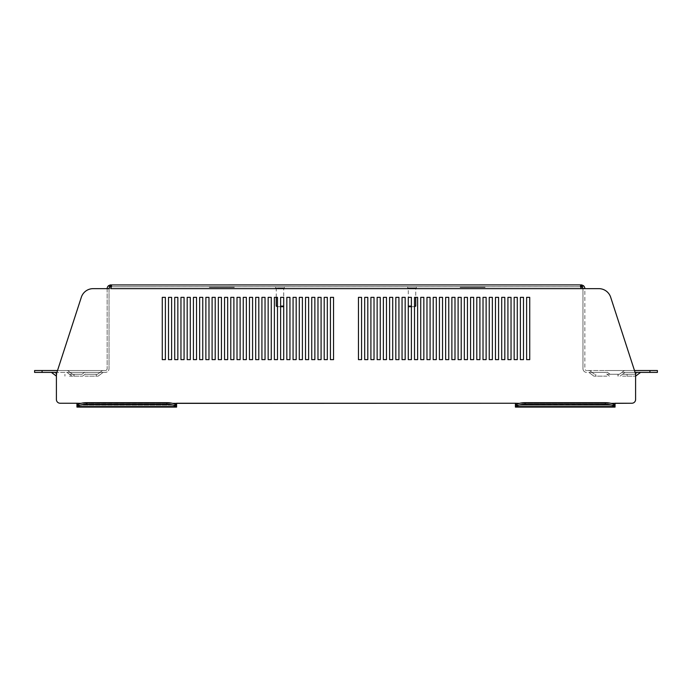 <?xml version="1.0" encoding="UTF-8"?>
<svg xmlns="http://www.w3.org/2000/svg" width="692" height="692" viewBox="0 0 692 692"><rect width="100%" height="100%" fill="white"/><g stroke="black" fill="none" stroke-linecap="round" stroke-linejoin="round"><path stroke-width="0.52" stroke-dasharray="3.46 2.59" d="M85.047 374.268L97.503 374.268L85.047 374.268M85.047 376.137L98.126 376.137L85.047 376.137M85.047 370.531L102.485 370.531L85.047 370.531M85.047 372.4L103.108 372.4L85.047 372.4M69.477 374.268L81.933 374.268L69.477 374.268M69.477 376.137L82.556 376.137L69.477 376.137M69.477 370.531L86.915 370.531L69.477 370.531M69.477 372.4L87.538 372.4L69.477 372.4M606.953 374.268L619.409 374.268L606.953 374.268M606.953 376.137L593.874 376.137L606.953 376.137M606.953 370.531L624.392 370.531L606.953 370.531M606.953 372.4L588.892 372.4L606.953 372.4M622.523 374.268L634.979 374.268L622.523 374.268M622.523 376.137L635.602 376.137L622.523 376.137M622.523 370.531L639.962 370.531L622.523 370.531M622.523 372.4L640.584 372.4L622.523 372.4M76.95 404.976L176.598 404.976L76.95 404.976L76.95 407.095L76.95 403.358L176.598 403.358L176.598 404.976A12.456 6.228 -0 0 0 166.928 402.675L86.621 402.675A12.456 6.228 -0 0 0 76.95 404.976L76.95 403.358L76.95 405.227L176.598 405.227L76.95 405.227L176.598 405.227L76.95 405.227L76.95 407.095L176.598 407.095L76.95 407.095L176.598 407.095L176.598 403.237L515.402 403.237L176.598 403.237M515.402 405.227L515.402 407.095L515.402 404.976L615.05 404.976L515.402 405.227L515.402 403.358L615.05 403.358L615.05 404.976A12.456 6.228 0 0 0 605.379 402.675L525.072 402.675A12.456 6.228 0 0 0 515.402 404.976L615.05 405.227L515.402 405.227L615.05 405.227L515.402 405.227L515.402 407.095L615.05 407.095L515.402 407.095L615.05 407.095L615.05 403.237L631.865 403.237A3.737 3.737 0 0 0 635.602 399.5L635.602 373.965L610.673 297.249A12.456 12.456 0 0 0 598.831 288.642L581.107 288.642L581.107 286.791L110.893 286.773L581.107 286.773L581.107 287.786M283.72 288.019L279.983 288.019L283.72 288.019L283.72 306.08L283.72 297.361L280.606 297.361L280.606 306.703L277.492 306.703L277.492 297.361L276.246 297.361L276.246 288.019L279.983 288.019L276.246 288.019M408.903 306.703L414.508 306.703L414.508 297.361L415.754 297.361L415.754 288.019L407.657 288.019L415.754 288.019M411.394 306.08L408.28 306.08L408.28 297.361L411.394 297.361L411.394 306.703L415.131 306.703M76.95 403.358L176.598 403.358L76.95 403.237M515.402 403.358L615.05 403.358L515.402 403.358L515.402 407.095L515.402 403.237M583.261 285.588A3.737 3.737 0 0 1 584.844 288.642L584.844 368.663A1.868 1.868 0 0 0 586.712 370.531A1.868 1.868 0 0 1 584.844 368.663L584.844 288.642L582.975 288.642L582.975 368.663L582.975 288.642A1.868 1.868 0 0 0 582.188 287.111L581.427 286.799L581.747 284.957L583.261 285.588L582.188 287.111M110.573 286.799L110.253 284.957L108.739 285.588A3.737 3.737 0 0 0 107.156 288.642L107.156 368.663L107.156 288.642L109.025 288.642L109.025 368.663L109.025 288.642A1.868 1.868 0 0 1 109.812 287.111L110.573 286.799A1.868 1.868 0 0 1 110.893 286.773L110.893 284.905L111.524 285.952L110.893 288.642L110.893 287.786L110.893 288.642L581.107 288.642L93.169 288.642A12.456 12.456 0 0 0 81.327 297.249A12.456 12.456 0 0 1 93.169 288.642L598.831 288.642A12.456 12.456 0 0 1 610.673 297.249L635.602 373.965L635.602 399.5A3.737 3.737 0 0 1 631.865 403.237L615.05 403.237M60.135 403.237A3.737 3.737 0 0 1 56.398 399.5A3.737 3.737 0 0 0 60.135 403.237A3.737 3.737 0 0 1 56.398 399.5L56.398 373.965L57.514 370.531L105.288 370.531A1.868 1.868 0 0 0 107.156 368.663A1.868 1.868 0 0 1 105.288 370.531L34.6 370.531L34.6 372.4L105.288 372.4A3.737 3.737 0 0 0 109.025 368.663A3.737 3.737 0 0 1 105.288 372.4L56.908 372.4M364.684 359.641L364.684 297.361L367.798 297.361L367.798 359.641L364.684 359.641L364.684 297.361L367.798 297.361L367.798 359.641L364.684 359.641M377.14 359.641L377.14 297.361L380.254 297.361L380.254 359.641L377.14 359.641L377.14 297.361L380.254 297.361L380.254 359.641L377.14 359.641M389.596 359.641L389.596 297.361L392.71 297.361L392.71 359.641L389.596 359.641L389.596 297.361L392.71 297.361L392.71 359.641L389.596 359.641M402.052 359.641L402.052 297.361L405.166 297.361L405.166 359.641L402.052 359.641L402.052 297.361L405.166 297.361L405.166 359.641L402.052 359.641M414.508 359.641L414.508 297.361L417.622 297.361L417.622 359.641L414.508 359.641L414.508 297.361L417.622 297.361L417.622 359.641L414.508 359.641M426.964 359.641L426.964 297.361L430.078 297.361L430.078 359.641L426.964 359.641L426.964 297.361L430.078 297.361L430.078 359.641L426.964 359.641M439.42 359.641L439.42 297.361L442.534 297.361L442.534 359.641L439.42 359.641L439.42 297.361L442.534 297.361L442.534 359.641L439.42 359.641M451.876 359.641L451.876 297.361L454.99 297.361L454.99 359.641L451.876 359.641L451.876 297.361L454.99 297.361L454.99 359.641L451.876 359.641M464.332 359.641L464.332 297.361L467.446 297.361L467.446 359.641L464.332 359.641L464.332 297.361L467.446 297.361L467.446 359.641L464.332 359.641M476.788 359.641L476.788 297.361L479.902 297.361L479.902 359.641L476.788 359.641L476.788 297.361L479.902 297.361L479.902 359.641L476.788 359.641M489.244 359.641L489.244 297.361L492.358 297.361L492.358 359.641L489.244 359.641L489.244 297.361L492.358 297.361L492.358 359.641L489.244 359.641M501.7 359.641L501.7 297.361L504.814 297.361L504.814 359.641L501.7 359.641L501.7 297.361L504.814 297.361L504.814 359.641L501.7 359.641M514.156 359.641L514.156 297.361L517.27 297.361L517.27 359.641L514.156 359.641L514.156 297.361L517.27 297.361L517.27 359.641L514.156 359.641M526.612 359.641L526.612 297.361L529.726 297.361L529.726 359.641L526.612 359.641L526.612 297.361L529.726 297.361L529.726 359.641L526.612 359.641M327.316 359.641L327.316 297.361L324.202 297.361L324.202 359.641L327.316 359.641L327.316 297.361L324.202 297.361L324.202 359.641L327.316 359.641M330.43 359.641L333.544 359.641L333.544 297.361L330.43 297.361L330.43 359.641L333.544 359.641L333.544 297.361L330.43 297.361L330.43 359.641M321.088 297.361L317.974 297.361L317.974 359.641L321.088 359.641L321.088 297.361L317.974 297.361L317.974 359.641L321.088 359.641L321.088 297.361M314.86 297.361L311.746 297.361L311.746 359.641L314.86 359.641L314.86 297.361L311.746 297.361L311.746 359.641L314.86 359.641L314.86 297.361M308.632 297.361L305.518 297.361L305.518 359.641L308.632 359.641L308.632 297.361L305.518 297.361L305.518 359.641L308.632 359.641L308.632 297.361M302.404 297.361L299.29 297.361L299.29 359.641L302.404 359.641L302.404 297.361L299.29 297.361L299.29 359.641L302.404 359.641L302.404 297.361M296.176 297.361L293.062 297.361L293.062 359.641L296.176 359.641L296.176 297.361L293.062 297.361L293.062 359.641L296.176 359.641L296.176 297.361M289.948 297.361L286.834 297.361L286.834 359.641L289.948 359.641L289.948 297.361L286.834 297.361L286.834 359.641L289.948 359.641L289.948 297.361M283.72 297.361L280.606 297.361L280.606 359.641L283.72 359.641L283.72 297.361L280.606 297.361L280.606 359.641L283.72 359.641L283.72 297.361M277.492 297.361L274.378 297.361L274.378 359.641L277.492 359.641L277.492 297.361L274.378 297.361L274.378 359.641L277.492 359.641L277.492 297.361M271.264 297.361L268.15 297.361L268.15 359.641L271.264 359.641L271.264 297.361L268.15 297.361L268.15 359.641L271.264 359.641L271.264 297.361M265.036 297.361L261.922 297.361L261.922 359.641L265.036 359.641L265.036 297.361L261.922 297.361L261.922 359.641L265.036 359.641L265.036 297.361M258.808 297.361L255.694 297.361L255.694 359.641L258.808 359.641L258.808 297.361L255.694 297.361L255.694 359.641L258.808 359.641L258.808 297.361M252.58 297.361L249.466 297.361L249.466 359.641L252.58 359.641L252.58 297.361L249.466 297.361L249.466 359.641L252.58 359.641L252.58 297.361M246.352 297.361L243.238 297.361L243.238 359.641L246.352 359.641L246.352 297.361L243.238 297.361L243.238 359.641L246.352 359.641L246.352 297.361M240.124 297.361L237.01 297.361L237.01 359.641L240.124 359.641L240.124 297.361L237.01 297.361L237.01 359.641L240.124 359.641L240.124 297.361M233.896 297.361L230.782 297.361L230.782 359.641L233.896 359.641L233.896 297.361L230.782 297.361L230.782 359.641L233.896 359.641L233.896 297.361M227.668 297.361L224.554 297.361L224.554 359.641L227.668 359.641L227.668 297.361L224.554 297.361L224.554 359.641L227.668 359.641L227.668 297.361M221.44 297.361L218.326 297.361L218.326 359.641L221.44 359.641L221.44 297.361L218.326 297.361L218.326 359.641L221.44 359.641L221.44 297.361M215.212 297.361L212.098 297.361L212.098 359.641L215.212 359.641L215.212 297.361L212.098 297.361L212.098 359.641L215.212 359.641L215.212 297.361M208.984 297.361L205.87 297.361L205.87 359.641L208.984 359.641L208.984 297.361L205.87 297.361L205.87 359.641L208.984 359.641L208.984 297.361M202.756 297.361L199.642 297.361L199.642 359.641L202.756 359.641L202.756 297.361L199.642 297.361L199.642 359.641L202.756 359.641L202.756 297.361M196.528 297.361L193.414 297.361L193.414 359.641L196.528 359.641L196.528 297.361L193.414 297.361L193.414 359.641L196.528 359.641L196.528 297.361M190.3 297.361L187.186 297.361L187.186 359.641L190.3 359.641L190.3 297.361L187.186 297.361L187.186 359.641L190.3 359.641L190.3 297.361M184.072 297.361L180.958 297.361L180.958 359.641L184.072 359.641L184.072 297.361L180.958 297.361L180.958 359.641L184.072 359.641L184.072 297.361M177.844 297.361L174.73 297.361L174.73 359.641L177.844 359.641L177.844 297.361L174.73 297.361L174.73 359.641L177.844 359.641L177.844 297.361M171.616 297.361L168.502 297.361L168.502 359.641L171.616 359.641L171.616 297.361L168.502 297.361L168.502 359.641L171.616 359.641L171.616 297.361M165.388 297.361L162.274 297.361L162.274 359.641L165.388 359.641L165.388 297.361L162.274 297.361L162.274 359.641L165.388 359.641L165.388 297.361M520.384 359.641L520.384 297.361L523.498 297.361L523.498 359.641L520.384 359.641L520.384 297.361L523.498 297.361L523.498 359.641L520.384 359.641M507.928 359.641L507.928 297.361L511.042 297.361L511.042 359.641L507.928 359.641L507.928 297.361L511.042 297.361L511.042 359.641L507.928 359.641M495.472 359.641L495.472 297.361L498.586 297.361L498.586 359.641L495.472 359.641L495.472 297.361L498.586 297.361L498.586 359.641L495.472 359.641M483.016 359.641L483.016 297.361L486.13 297.361L486.13 359.641L483.016 359.641L483.016 297.361L486.13 297.361L486.13 359.641L483.016 359.641M470.56 359.641L470.56 297.361L473.674 297.361L473.674 359.641L470.56 359.641L470.56 297.361L473.674 297.361L473.674 359.641L470.56 359.641M458.104 359.641L458.104 297.361L461.218 297.361L461.218 359.641L458.104 359.641L458.104 297.361L461.218 297.361L461.218 359.641L458.104 359.641M445.648 359.641L445.648 297.361L448.762 297.361L448.762 359.641L445.648 359.641L445.648 297.361L448.762 297.361L448.762 359.641L445.648 359.641M433.192 359.641L433.192 297.361L436.306 297.361L436.306 359.641L433.192 359.641L433.192 297.361L436.306 297.361L436.306 359.641L433.192 359.641M420.736 359.641L420.736 297.361L423.85 297.361L423.85 359.641L420.736 359.641L420.736 297.361L423.85 297.361L423.85 359.641L420.736 359.641M408.28 359.641L408.28 297.361L411.394 297.361L411.394 359.641L408.28 359.641L408.28 297.361L411.394 297.361L411.394 359.641L408.28 359.641M395.824 359.641L395.824 297.361L398.938 297.361L398.938 359.641L395.824 359.641L395.824 297.361L398.938 297.361L398.938 359.641L395.824 359.641M383.368 359.641L383.368 297.361L386.482 297.361L386.482 359.641L383.368 359.641L383.368 297.361L386.482 297.361L386.482 359.641L383.368 359.641M370.912 359.641L370.912 297.361L374.026 297.361L374.026 359.641L370.912 359.641L370.912 297.361L374.026 297.361L374.026 359.641L370.912 359.641M358.456 359.641L358.456 297.361L361.57 297.361L361.57 359.641L358.456 359.641L358.456 297.361L361.57 297.361L361.57 359.641L358.456 359.641M81.327 297.249L56.398 373.965L56.398 399.5L56.398 373.965L81.327 297.249A12.456 12.456 0 0 1 93.169 288.642M176.598 403.358L176.598 404.976M615.05 403.358L615.05 404.976M598.831 288.642A12.456 12.456 0 0 1 610.673 297.249L635.602 373.965L635.602 399.5A3.737 3.737 0 0 1 631.865 403.237M580.709 286.912L580.476 285.805L580.476 287.223L581.107 286.791L581.107 284.905L110.893 284.905L110.893 286.791L110.893 284.94M580.674 286.929L580.476 285.952M111.524 285.805L111.3 286.886M111.291 286.912L111.524 285.952M580.476 285.805L581.107 284.94L581.107 286.791L581.107 284.905A3.737 3.737 0 0 1 581.747 284.957M108.739 285.588L109.812 287.111M110.253 284.957A3.737 3.737 0 0 1 110.893 284.905M582.975 368.663A3.737 3.737 0 0 0 586.712 372.4A3.737 3.737 0 0 1 582.975 368.663M634.486 370.531L586.712 370.531L649.926 370.531L649.926 372.4L657.4 372.4L657.4 370.531L649.926 370.531M635.092 372.4L649.926 372.4M605.379 402.675L605.379 404.292A12.456 6.228 180 0 1 615.05 406.593L515.402 406.593A12.456 6.228 180 0 1 525.072 404.292L525.072 402.675M605.379 404.292L525.072 404.292M166.928 402.675L166.928 404.292A12.456 6.228 180 0 1 176.598 406.593L76.95 406.593A12.456 6.228 180 0 1 86.621 404.292L86.621 402.675M166.928 404.292L86.621 404.292M408.28 306.08L408.28 288.019M412.017 286.773L407.657 286.773L412.017 286.773M415.754 306.08L414.508 306.08M412.017 288.019L416.376 288.019L412.017 288.019M276.869 306.703L283.097 306.703M277.492 306.08L276.246 306.08M279.983 286.773L275.624 286.773L279.983 286.773M283.72 306.08L280.606 306.08M279.983 288.019L284.343 288.019L279.983 288.019M210.351 287.267L233.273 287.267L210.351 287.396M233.896 287.267L209.728 287.267L233.896 287.396M209.356 287.396L234.268 287.396L209.356 287.396L209.356 286.773L234.268 286.773L209.356 286.773M234.268 287.396L234.268 286.773M222.686 287.267L212.47 287.396L222.686 287.267M219.442 287.267L224.182 287.396L219.442 287.267M215.956 287.267L227.668 287.396L215.956 287.267M461.157 287.267L484.08 287.267L461.157 287.396M484.703 287.267L460.535 287.267L484.703 287.396M460.163 287.396L485.075 287.396L460.163 287.396L460.163 286.773L485.075 286.773L460.163 286.773M485.075 287.396L485.075 286.773M473.492 287.267L463.277 287.396L473.492 287.267M470.257 287.267L474.989 287.396L470.257 287.267M466.763 287.267L478.475 287.396L466.763 287.267M172.602 403.358L80.947 403.358M611.053 403.358L519.398 403.358M42.074 372.4L42.074 370.531M96.257 376.137L96.257 374.268L96.257 376.137M97.503 374.268L102.485 370.531L97.503 374.268M71.968 376.137L66.986 372.4L71.968 376.137M64.927 376.137L64.927 374.268M57.021 374.268L52.038 370.531M82.556 376.137L87.538 372.4M73.836 376.137L73.836 374.268L73.836 376.137M72.591 374.268L67.608 370.531L72.591 374.268M98.126 376.137L103.108 372.4L98.126 376.137M618.164 376.137L618.164 374.268L618.164 376.137M619.409 374.268L624.392 370.531L619.409 374.268M593.874 376.137L588.892 372.4L593.874 376.137M617.973 376.137L617.973 374.268M610.067 374.268L605.085 370.531M595.743 376.137L595.743 374.268L595.743 376.137M594.497 374.268L589.515 370.531L594.497 374.268M620.032 376.137L625.014 372.4L620.032 376.137M609.444 376.137L604.462 372.4M634.979 374.268L639.962 370.531M627.073 376.137L627.073 374.268M81.933 374.268L86.915 370.531M74.027 376.137L74.027 374.268M407.657 286.773L407.657 288.019M416.376 286.773L416.376 288.019M275.624 286.773L275.624 288.019M284.343 286.773L284.343 288.019"/><path stroke-width="1.04" d="M327.316 297.361L324.202 297.361L324.202 359.641L327.316 359.641L327.316 297.361L324.202 297.361L324.202 359.641L327.316 359.641L327.316 297.361M333.544 359.641L333.544 297.361L330.43 297.361L330.43 359.641L333.544 359.641L333.544 297.361L330.43 297.361L330.43 359.641L333.544 359.641M321.088 297.361L317.974 297.361L317.974 359.641L321.088 359.641L321.088 297.361L317.974 297.361L317.974 359.641L321.088 359.641L321.088 297.361M314.86 297.361L311.746 297.361L311.746 359.641L314.86 359.641L314.86 297.361L311.746 297.361L311.746 359.641L314.86 359.641L314.86 297.361M308.632 297.361L305.518 297.361L305.518 359.641L308.632 359.641L308.632 297.361L305.518 297.361L305.518 359.641L308.632 359.641L308.632 297.361M302.404 297.361L299.29 297.361L299.29 359.641L302.404 359.641L302.404 297.361L299.29 297.361L299.29 359.641L302.404 359.641L302.404 297.361M296.176 297.361L293.062 297.361L293.062 359.641L296.176 359.641L296.176 297.361L293.062 297.361L293.062 359.641L296.176 359.641L296.176 297.361M289.948 297.361L286.834 297.361L286.834 359.641L289.948 359.641L289.948 297.361L286.834 297.361L286.834 359.641L289.948 359.641L289.948 297.361M283.72 306.08L283.097 306.703L280.606 306.703L280.606 359.641L283.72 359.641L283.72 306.08L280.606 306.08M276.246 306.08L276.246 297.361L274.378 297.361L274.378 359.641L277.492 359.641L277.492 306.703L276.246 306.08L277.492 306.08M271.264 297.361L268.15 297.361L268.15 359.641L271.264 359.641L271.264 297.361L268.15 297.361L268.15 359.641L271.264 359.641L271.264 297.361M265.036 297.361L261.922 297.361L261.922 359.641L265.036 359.641L265.036 297.361L261.922 297.361L261.922 359.641L265.036 359.641L265.036 297.361M258.808 297.361L255.694 297.361L255.694 359.641L258.808 359.641L258.808 297.361L255.694 297.361L255.694 359.641L258.808 359.641L258.808 297.361M252.58 297.361L249.466 297.361L249.466 359.641L252.58 359.641L252.58 297.361L249.466 297.361L249.466 359.641L252.58 359.641L252.58 297.361M246.352 297.361L243.238 297.361L243.238 359.641L246.352 359.641L246.352 297.361L243.238 297.361L243.238 359.641L246.352 359.641L246.352 297.361M240.124 297.361L237.01 297.361L237.01 359.641L240.124 359.641L240.124 297.361L237.01 297.361L237.01 359.641L240.124 359.641L240.124 297.361M233.896 297.361L230.782 297.361L230.782 359.641L233.896 359.641L233.896 297.361L230.782 297.361L230.782 359.641L233.896 359.641L233.896 297.361M227.668 297.361L224.554 297.361L224.554 359.641L227.668 359.641L227.668 297.361L224.554 297.361L224.554 359.641L227.668 359.641L227.668 297.361M221.44 297.361L218.326 297.361L218.326 359.641L221.44 359.641L221.44 297.361L218.326 297.361L218.326 359.641L221.44 359.641L221.44 297.361M215.212 297.361L212.098 297.361L212.098 359.641L215.212 359.641L215.212 297.361L212.098 297.361L212.098 359.641L215.212 359.641L215.212 297.361M208.984 297.361L205.87 297.361L205.87 359.641L208.984 359.641L208.984 297.361L205.87 297.361L205.87 359.641L208.984 359.641L208.984 297.361M202.756 297.361L199.642 297.361L199.642 359.641L202.756 359.641L202.756 297.361L199.642 297.361L199.642 359.641L202.756 359.641L202.756 297.361M196.528 297.361L193.414 297.361L193.414 359.641L196.528 359.641L196.528 297.361L193.414 297.361L193.414 359.641L196.528 359.641L196.528 297.361M190.3 297.361L187.186 297.361L187.186 359.641L190.3 359.641L190.3 297.361L187.186 297.361L187.186 359.641L190.3 359.641L190.3 297.361M184.072 297.361L180.958 297.361L180.958 359.641L184.072 359.641L184.072 297.361L180.958 297.361L180.958 359.641L184.072 359.641L184.072 297.361M177.844 297.361L174.73 297.361L174.73 359.641L177.844 359.641L177.844 297.361L174.73 297.361L174.73 359.641L177.844 359.641L177.844 297.361M171.616 297.361L168.502 297.361L168.502 359.641L171.616 359.641L171.616 297.361L168.502 297.361L168.502 359.641L171.616 359.641L171.616 297.361M165.388 297.361L162.274 297.361L162.274 359.641L165.388 359.641L165.388 297.361L162.274 297.361L162.274 359.641L165.388 359.641L165.388 297.361M529.726 359.641L526.612 359.641L526.612 297.361L529.726 297.361L529.726 359.641L526.612 359.641L526.612 297.361L529.726 297.361L529.726 359.641M523.498 359.641L520.384 359.641L520.384 297.361L523.498 297.361L523.498 359.641L520.384 359.641L520.384 297.361L523.498 297.361L523.498 359.641M517.27 359.641L514.156 359.641L514.156 297.361L517.27 297.361L517.27 359.641L514.156 359.641L514.156 297.361L517.27 297.361L517.27 359.641M511.042 359.641L507.928 359.641L507.928 297.361L511.042 297.361L511.042 359.641L507.928 359.641L507.928 297.361L511.042 297.361L511.042 359.641M504.814 359.641L501.7 359.641L501.7 297.361L504.814 297.361L504.814 359.641L501.7 359.641L501.7 297.361L504.814 297.361L504.814 359.641M498.586 359.641L495.472 359.641L495.472 297.361L498.586 297.361L498.586 359.641L495.472 359.641L495.472 297.361L498.586 297.361L498.586 359.641M492.358 359.641L489.244 359.641L489.244 297.361L492.358 297.361L492.358 359.641L489.244 359.641L489.244 297.361L492.358 297.361L492.358 359.641M486.13 359.641L483.016 359.641L483.016 297.361L486.13 297.361L486.13 359.641L483.016 359.641L483.016 297.361L486.13 297.361L486.13 359.641M479.902 359.641L476.788 359.641L476.788 297.361L479.902 297.361L479.902 359.641L476.788 359.641L476.788 297.361L479.902 297.361L479.902 359.641M473.674 359.641L470.56 359.641L470.56 297.361L473.674 297.361L473.674 359.641L470.56 359.641L470.56 297.361L473.674 297.361L473.674 359.641M467.446 359.641L464.332 359.641L464.332 297.361L467.446 297.361L467.446 359.641L464.332 359.641L464.332 297.361L467.446 297.361L467.446 359.641M461.218 359.641L458.104 359.641L458.104 297.361L461.218 297.361L461.218 359.641L458.104 359.641L458.104 297.361L461.218 297.361L461.218 359.641M454.99 359.641L451.876 359.641L451.876 297.361L454.99 297.361L454.99 359.641L451.876 359.641L451.876 297.361L454.99 297.361L454.99 359.641M448.762 359.641L445.648 359.641L445.648 297.361L448.762 297.361L448.762 359.641L445.648 359.641L445.648 297.361L448.762 297.361L448.762 359.641M442.534 359.641L439.42 359.641L439.42 297.361L442.534 297.361L442.534 359.641L439.42 359.641L439.42 297.361L442.534 297.361L442.534 359.641M436.306 359.641L433.192 359.641L433.192 297.361L436.306 297.361L436.306 359.641L433.192 359.641L433.192 297.361L436.306 297.361L436.306 359.641M430.078 359.641L426.964 359.641L426.964 297.361L430.078 297.361L430.078 359.641L426.964 359.641L426.964 297.361L430.078 297.361L430.078 359.641M423.85 359.641L420.736 359.641L420.736 297.361L423.85 297.361L423.85 359.641L420.736 359.641L420.736 297.361L423.85 297.361L423.85 359.641M415.754 306.08L415.754 297.361L417.622 297.361L417.622 359.641L414.508 359.641L414.508 306.703L415.754 306.08L414.508 306.08M408.28 306.08L408.903 306.703L411.394 306.703L411.394 359.641L408.28 359.641L408.28 306.08L411.394 306.08M405.166 359.641L402.052 359.641L402.052 297.361L405.166 297.361L405.166 359.641L402.052 359.641L402.052 297.361L405.166 297.361L405.166 359.641M398.938 359.641L395.824 359.641L395.824 297.361L398.938 297.361L398.938 359.641L395.824 359.641L395.824 297.361L398.938 297.361L398.938 359.641M392.71 359.641L389.596 359.641L389.596 297.361L392.71 297.361L392.71 359.641L389.596 359.641L389.596 297.361L392.71 297.361L392.71 359.641M386.482 359.641L383.368 359.641L383.368 297.361L386.482 297.361L386.482 359.641L383.368 359.641L383.368 297.361L386.482 297.361L386.482 359.641M380.254 359.641L377.14 359.641L377.14 297.361L380.254 297.361L380.254 359.641L377.14 359.641L377.14 297.361L380.254 297.361L380.254 359.641M374.026 359.641L370.912 359.641L370.912 297.361L374.026 297.361L374.026 359.641L370.912 359.641L370.912 297.361L374.026 297.361L374.026 359.641M367.798 359.641L364.684 359.641L364.684 297.361L367.798 297.361L367.798 359.641L364.684 359.641L364.684 297.361L367.798 297.361L367.798 359.641M361.57 359.641L358.456 359.641L358.456 297.361L361.57 297.361L361.57 359.641L358.456 359.641L358.456 297.361L361.57 297.361L361.57 359.641M176.598 403.237L515.402 403.237L172.602 403.358M615.05 403.237L631.865 403.237L611.053 403.358M631.865 403.237A3.737 3.737 0 0 0 635.602 399.5L635.602 373.965L610.673 297.249A12.456 12.456 0 0 0 598.831 288.642L584.844 288.642A3.737 3.737 0 0 0 583.261 285.588L581.747 284.957L581.427 286.799A1.868 1.868 0 0 0 581.107 286.773L580.674 286.929M583.261 285.588L582.188 287.111A1.868 1.868 0 0 1 582.975 288.642L110.893 288.642L111.524 285.805L110.893 284.94L111.291 286.912M93.169 288.642L107.156 288.642A3.737 3.737 0 0 1 108.739 285.588L109.812 287.111A1.868 1.868 0 0 0 109.025 288.642L93.169 288.642A12.456 12.456 0 0 0 81.327 297.249L57.514 370.531L42.074 370.531L42.074 372.4L34.6 372.4L34.6 370.531L42.074 370.531M60.135 403.237L76.95 403.237L60.135 403.237A3.737 3.737 0 0 1 56.398 399.5L56.398 373.965L81.327 297.249M176.598 407.095L76.95 407.095L76.95 404.976A12.456 6.228 -0 0 1 86.621 402.675L86.621 404.292A12.456 6.228 180 0 0 76.95 406.593L176.598 406.593L176.598 407.095M615.05 407.095L515.402 407.095L515.402 404.976A12.456 6.228 0 0 1 525.072 402.675L525.072 404.292A12.456 6.228 180 0 0 515.402 406.593L615.05 406.593L615.05 407.095M283.72 359.641L283.72 297.361L280.606 297.361L280.606 359.641L283.72 359.641M277.492 359.641L277.492 297.361L274.378 297.361L274.378 359.641L277.492 359.641M417.622 359.641L414.508 359.641L414.508 297.361L417.622 297.361L417.622 359.641M411.394 359.641L408.28 359.641L408.28 297.361L411.394 297.361L411.394 359.641M80.947 403.358L76.95 403.237M519.398 403.358L515.402 403.237M598.831 288.642L581.107 288.642L580.709 286.912M110.893 284.94L581.107 284.905L580.476 285.952L581.107 287.786M581.107 284.94L581.107 286.791M111.3 286.886L110.893 286.791A1.868 1.868 0 0 0 110.573 286.799L109.812 287.111M110.893 284.905A3.737 3.737 0 0 0 110.253 284.957L110.573 286.799M110.253 284.957L108.739 285.588M582.188 287.111L581.427 286.799M581.747 284.957A3.737 3.737 0 0 0 581.107 284.905M649.926 372.4L649.926 370.531L657.4 370.531L657.4 372.4L635.092 372.4M649.926 370.531L634.486 370.531M56.908 372.4L42.074 372.4M515.402 403.358L515.402 405.227M615.05 404.976L615.05 406.593A12.456 6.228 180 0 0 605.379 404.292L605.379 402.675A12.456 6.228 0 0 1 615.05 404.976L615.05 403.358M76.95 403.358L76.95 404.976M176.598 404.976L176.598 406.593A12.456 6.228 180 0 0 166.928 404.292L166.928 402.675A12.456 6.228 -0 0 1 176.598 404.976L176.598 403.358M605.379 404.292L525.072 404.292M605.379 402.675L525.072 402.675M166.928 404.292L86.621 404.292M166.928 402.675L86.621 402.675M635.602 376.137L640.584 372.4M56.398 376.137L51.416 372.4"/></g></svg>
